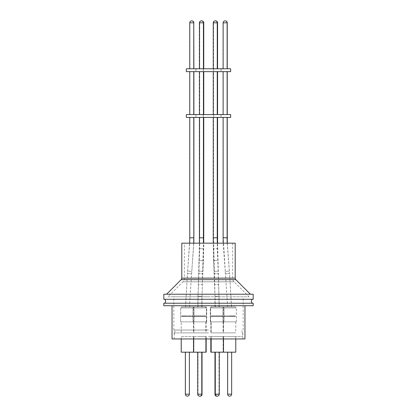 <?xml version="1.0" encoding="UTF-8"?>
<svg xmlns="http://www.w3.org/2000/svg" width="417" height="417" viewBox="0 0 417 417"><rect width="100%" height="100%" fill="white"/><g stroke="black" fill="none" stroke-linecap="round" stroke-linejoin="round"><path stroke-width="0.31" stroke-dasharray="2.08 1.56" d="M252.384 299.286L164.616 299.286L252.384 299.286M164.616 303.216L252.384 303.216L164.616 303.216M184.371 243.168L232.629 243.168L184.371 243.168L184.371 278.269A5.004 5.004 0 0 1 182.907 281.809L167.931 296.784L249.069 296.784L167.931 296.784M232.629 243.168L232.629 278.269A5.004 5.004 0 0 0 234.093 281.809L249.069 296.784M211.607 306.844L222.829 306.844A1.074 1.074 0 0 1 223.903 307.918L210.533 307.918L223.903 307.918L223.903 321.856L210.533 321.856L210.533 307.918A1.074 1.074 0 0 1 211.607 306.844L222.829 306.844M229.647 306.844L235.261 306.844L229.647 306.844M194.171 306.844L205.393 306.844L194.171 306.844A1.074 1.074 0 0 0 193.097 307.918L206.467 307.918L193.097 307.918L193.097 321.856L206.467 321.856L193.097 321.856M205.393 306.844A1.074 1.074 0 0 1 206.467 307.918L206.467 321.856M187.353 306.844L181.739 306.844L187.353 306.844M200.03 306.844L194.416 306.844L200.03 306.844M216.97 306.844L222.584 306.844L216.97 306.844M195.74 306.844C193.639 306.844 193.639 306.844 195.74 306.844L203.678 306.844C205.779 306.844 205.779 306.844 203.678 306.844L194.098 306.844L193.024 307.918L206.394 307.918L193.024 307.918L193.024 321.856L206.394 321.856L193.024 321.856M191.351 306.844L183.412 306.844C181.312 306.844 181.312 306.844 183.412 306.844L191.351 306.844C193.452 306.844 193.452 306.844 191.351 306.844L192.993 306.844L194.067 307.918L180.697 307.918L194.067 307.918L194.067 321.856L180.697 321.856L180.697 307.918L181.77 306.844L183.412 306.844M221.26 306.844C223.361 306.844 223.361 306.844 221.26 306.844L213.322 306.844C211.221 306.844 211.221 306.844 213.322 306.844L222.902 306.844L223.976 307.918L210.606 307.918L223.976 307.918L223.976 321.856L217.288 321.856L223.976 321.856M225.649 306.844L233.588 306.844C235.688 306.844 235.688 306.844 233.588 306.844L225.649 306.844C223.548 306.844 223.548 306.844 225.649 306.844L224.007 306.844L222.933 307.918L236.303 307.918L222.933 307.918L222.933 321.856L236.303 321.856L222.933 321.856M236.303 321.856L236.303 307.918L235.23 306.844L233.588 306.844M201.635 20.85L201.635 20.85C200.468 20.97 199.826 21.611 199.707 22.779L203.71 22.779M244.956 338.964L172.044 338.964M163.824 305.718L253.176 305.718M163.824 303.216L253.176 303.216M208.5 332.886L174.186 332.886L208.5 332.886M208.5 336.462L242.704 336.462L208.5 336.462M217.215 336.462L211.085 336.462L217.215 336.462M217.215 352.188L211.085 352.188L217.215 352.188M223.517 336.462L235.777 336.462L223.517 336.462L223.517 338.964M235.777 336.462L235.777 338.964M199.785 336.462L205.915 336.462L199.785 336.462M193.9 336.462L206.16 336.462L193.9 336.462L193.9 352.188L205.915 352.188L193.582 352.188M181.223 336.462L193.483 336.462L181.223 336.462L181.223 338.964M193.509 352.188L181.223 352.188M193.483 336.462L193.483 352.188M206.16 336.462L206.16 338.964M210.84 336.462L223.1 336.462L210.84 336.462L210.84 338.964M223.418 352.188L210.84 352.188M223.1 336.462L223.1 352.188M199.712 336.462L205.842 336.462L199.712 336.462M181.249 336.462L193.509 336.462L181.249 336.462L181.249 338.964M193.509 336.462L193.509 338.964M211.158 336.462L223.418 336.462L211.158 336.462L211.158 338.964M223.418 336.462L223.418 338.964M229.621 336.462L235.751 336.462L229.621 336.462M235.777 352.188L223.491 352.188M163.824 299.286L253.176 299.286M163.824 294.209L253.176 294.209M231.649 352.188L227.646 352.188L231.649 352.188M189.354 352.188L185.351 352.188L189.354 352.188L189.354 394.185L185.351 394.185M200.03 352.188L202.031 352.188L200.03 352.188M216.97 352.188L218.972 352.188L216.97 352.188M189.381 352.188L185.377 352.188L189.381 352.188M217.288 352.188L215.287 352.188L217.288 352.188M231.623 352.188L227.619 352.188L231.623 352.188L231.623 394.185L227.619 394.185M250.388 294.209L166.612 294.209L250.388 294.209M208.5 296.784L173.832 296.784L208.5 296.784M208.5 330.024L173.832 330.024L208.5 330.024M217.215 321.856L211.085 321.856L217.215 321.856M217.215 332.886L211.085 332.886L217.215 332.886M223.517 321.856L235.777 321.856L223.517 321.856L223.517 332.886L235.777 332.886L223.517 332.886M235.777 321.856L235.777 332.886M199.785 321.856L205.915 321.856L199.785 321.856M199.785 332.886L205.915 332.886L199.785 332.886M181.223 321.856L193.483 321.856L181.223 321.856L181.223 332.886L193.483 332.886L181.223 332.886M193.483 321.856L193.483 332.886M193.9 321.856L206.16 321.856L193.9 321.856L193.9 332.886L206.16 332.886L193.9 332.886M206.16 321.856L206.16 332.886M210.84 321.856L223.1 321.856L210.84 321.856L210.84 332.886L223.1 332.886L210.84 332.886M223.1 321.856L223.1 332.886M199.712 321.856L205.842 321.856L199.712 321.856M199.712 332.886L205.842 332.886L199.712 332.886M181.249 321.856L193.509 321.856L181.249 321.856L181.249 332.886L193.509 332.886L181.249 332.886M193.509 321.856L193.509 332.886M211.158 321.856L223.418 321.856L211.158 321.856L211.158 332.886L223.418 332.886L211.158 332.886M223.418 321.856L223.418 332.886M229.621 332.886L235.751 332.886L229.621 332.886M229.647 321.856L236.335 321.856L229.647 321.856M187.353 321.856L180.665 321.856L187.353 321.856M200.03 321.856L206.712 321.856L200.03 321.856M216.97 321.856L223.653 321.856L216.97 321.856M206.394 321.856L206.394 307.918L205.32 306.844L203.678 306.844M216.532 306.844L217.903 306.844L215.219 306.844L214.447 273.781L218.445 273.599L214.447 273.781L214.338 271.363L218.336 271.175L214.338 271.363L213.567 237.794L213.567 117.422L217.57 117.422L213.567 117.422M227.771 306.844L231.529 306.844L227.651 306.844L225.243 271.519L229.214 271.019L225.243 271.519L223.168 243.168M227.171 243.168L229.522 273.437L225.55 273.943L229.522 273.437L231.529 306.844M200.468 306.844L199.097 306.844L201.781 306.844L202.553 273.781L198.555 273.599L202.553 273.781L202.662 271.363L198.664 271.175L202.662 271.363L203.413 243.168M189.229 306.844L185.471 306.844L189.349 306.844L191.757 271.519L187.728 271.024L191.757 271.519L193.832 243.168M189.881 117.422L193.884 117.422L189.881 117.422L189.881 237.794L191.883 237.794L189.881 237.794L187.478 273.437L191.45 273.943L187.478 273.437L185.471 306.844M200.556 306.844L198.862 306.844L201.713 306.844L202.657 273.802L198.664 273.578L202.657 273.802L202.798 271.384L198.8 271.154L202.798 271.384L203.725 243.168M199.748 117.422L203.751 117.422L199.748 117.422L199.748 237.794L201.75 237.794L199.748 237.794L197.71 306.844L198.862 306.844M189.193 306.844L185.565 306.844L189.381 306.844L193.702 243.168M216.444 306.844L218.138 306.844L215.287 306.844L214.343 273.802L218.336 273.578L214.343 273.802L214.202 271.384L218.2 271.154L214.202 271.384L213.275 243.168M218.972 306.844L218.972 296.226L216.97 296.226L218.972 296.226L218.696 284.389L214.698 284.576L218.696 284.389L217.293 248.73L215.292 248.73L217.293 248.73L217.293 243.168L219.29 306.844L218.138 306.844M227.807 306.844L231.435 306.844L227.619 306.844L225.3 271.514L229.272 271.024L225.3 271.514L223.246 237.794L223.246 117.422L227.249 117.422L223.246 117.422M185.565 306.844L187.431 273.448L191.408 273.933L187.431 273.448L189.699 243.168M231.435 306.844L229.569 273.448L225.592 273.933L229.569 273.448L227.301 243.168M202.031 306.844L202.031 296.226L200.03 296.226L202.031 296.226L202.302 284.576L198.304 284.389L202.302 284.576L203.433 260.573L199.435 260.385L203.433 260.573L203.71 248.73L201.708 248.73L203.71 248.73L203.71 243.168M198.028 306.844L198.028 296.226L200.03 296.226L198.028 296.226L199.707 248.73L201.708 248.73L199.707 248.73L199.707 117.422L203.71 117.422L199.707 117.422M214.969 306.844L214.969 296.226L216.97 296.226L214.969 296.226L213.567 260.573L217.565 260.385L213.567 260.573L213.29 248.73L215.292 248.73L213.29 248.73L213.29 117.422L217.293 117.422L213.29 117.422M225.117 117.422L227.119 117.422L225.117 117.422M203.433 117.422L199.43 117.422L203.433 117.422M193.754 117.422L189.751 117.422L193.754 117.422M215.25 117.422L217.252 117.422L215.25 117.422M186.342 117.422L230.658 117.422M186.342 114.566L230.658 114.566M201.708 114.566L199.707 114.566L201.708 114.566M201.708 71.641L199.707 71.641L201.708 71.641M215.292 114.566L217.293 114.566L215.292 114.566M215.292 71.641L217.293 71.641L215.292 71.641M213.567 114.566L217.57 114.566L213.567 114.566L213.567 71.641L217.57 71.641L213.567 71.641M223.246 114.566L227.249 114.566L223.246 114.566L223.246 71.641L227.249 71.641L223.246 71.641M225.117 114.566L227.119 114.566L225.117 114.566M225.117 71.641L227.119 71.641L225.117 71.641M215.25 114.566L217.252 114.566L215.25 114.566M215.25 71.641L217.252 71.641L215.25 71.641M199.43 114.566L203.433 114.566L199.43 114.566M203.433 71.641L199.43 71.641L203.433 71.641M189.751 114.566L193.754 114.566L189.751 114.566M193.754 71.641L189.751 71.641L193.754 71.641M191.883 114.566L189.881 114.566L191.883 114.566M191.883 71.641L189.881 71.641L191.883 71.641M201.75 114.566L199.748 114.566L201.75 114.566M201.75 71.641L199.748 71.641L201.75 71.641M186.342 71.641L230.658 71.641M186.342 68.779L230.658 68.779M201.708 68.779L199.707 68.779L201.708 68.779M215.292 68.779L217.293 68.779L215.292 68.779M213.567 68.779L217.57 68.779L213.567 68.779L213.567 22.815L217.57 22.815M223.246 68.779L227.249 68.779L223.246 68.779L223.246 22.815L227.249 22.815M225.117 68.779L227.119 68.779L225.117 68.779M215.25 68.779L217.252 68.779L215.25 68.779M199.43 68.779L203.433 68.779L199.43 68.779M189.751 68.779L193.754 68.779L189.751 68.779M191.883 68.779L189.881 68.779L191.883 68.779M201.75 68.779L199.748 68.779L201.75 68.779M199.097 306.844L197.783 306.844L199.409 243.168M217.903 306.844L219.217 306.844L217.591 243.168M213.322 306.844L211.68 306.844L210.606 307.918L210.606 321.856L217.288 321.856L210.606 321.856M180.697 321.856L194.067 321.856M210.533 321.856L223.903 321.856M229.621 321.856L223.491 321.856L229.621 321.856M181.802 243.168L235.198 243.168M206.16 352.188L193.9 352.188M208.5 305.718L172.044 305.718L208.5 305.718M216.97 316.446L211.289 316.446L216.97 316.446M216.97 315.898L222.558 315.898L216.97 315.898M216.97 315.997L211.289 315.997L216.97 315.997M200.03 316.446L194.348 316.446L200.03 316.446M200.03 315.898L205.617 315.898L200.03 315.898M200.03 315.997L194.348 315.997L200.03 315.997M199.712 316.446L194.291 316.446L199.712 316.446M199.712 315.898L194.124 315.898L199.712 315.898M194.025 316.446L205.393 316.446L194.025 316.446L194.025 315.997L205.393 315.997L194.124 315.898L194.291 316.446M205.393 316.446L205.294 315.898L205.128 316.446M187.353 316.446L181.666 316.446L187.353 316.446M187.353 315.898L181.765 315.898L187.353 315.898M187.353 315.997L181.666 315.997L187.353 315.997M187.379 316.446L192.8 316.446L187.379 316.446M181.963 316.446L181.796 315.898L192.967 315.898L181.697 315.997L193.066 315.997L181.697 315.997L181.697 316.446L193.066 316.446L192.967 315.898L192.8 316.446M193.066 316.446L181.697 316.446M205.2 316.446L194.364 316.446L194.197 315.898L205.466 315.997L194.098 315.997L194.098 316.446L205.466 316.446L205.367 315.898L194.197 315.898L205.367 315.898L205.2 316.446L194.364 316.446M205.466 316.446L194.098 316.446M217.288 316.446L222.975 316.446L217.288 316.446M217.288 315.898L222.876 315.898L217.288 315.898M217.288 315.997L222.975 315.997L217.288 315.997M229.647 316.446L235.334 316.446L229.647 316.446M229.647 315.898L235.235 315.898L229.647 315.898M229.647 315.997L235.334 315.997L229.647 315.997M224.2 316.446L235.037 316.446L224.2 316.446L224.033 315.898L229.621 315.997L223.934 315.997L223.934 316.446L229.621 316.446L223.934 316.446M235.037 316.446L235.204 315.898L229.621 315.997L235.303 315.997L235.303 316.446L229.621 316.446L235.303 316.446M222.636 316.446L211.8 316.446L211.633 315.898L222.902 315.997L211.534 315.997L211.534 316.446L222.902 316.446L222.803 315.898L211.633 315.898L222.803 315.898L222.636 316.446L211.8 316.446M222.902 316.446L211.534 316.446M217.215 396.15L217.252 396.15C218.294 396.046 218.868 395.472 218.972 394.435L214.969 394.435M187.415 396.15L187.379 396.15C188.578 396.03 189.235 395.373 189.354 394.185L189.381 394.185M199.712 396.15L199.743 396.15C200.937 396.03 201.593 395.373 201.713 394.185L199.712 394.185L201.713 394.185L201.713 352.188M225.248 20.85L225.211 20.85C224.018 20.97 223.361 21.627 223.246 22.815L223.116 22.815M219.29 394.185L215.287 394.185M231.649 394.185L231.623 394.185C231.503 395.373 230.846 396.03 229.652 396.15M201.786 394.185L197.71 394.185M202.031 394.435L201.771 394.435M215.308 394.435L218.972 394.435L218.972 352.188M232.629 278.269L184.371 278.269L232.629 278.269M182.907 281.809L234.093 281.809L182.907 281.809M229.647 307.918L236.335 307.918L229.647 307.918M187.353 307.918L180.665 307.918L187.353 307.918M200.03 307.918L193.347 307.918L200.03 307.918M216.97 307.918L223.653 307.918L216.97 307.918M217.293 22.815L213.567 22.815C213.686 21.627 214.338 20.97 215.532 20.85M213.249 22.815L217.252 22.815M199.43 22.815L203.433 22.815M189.751 22.815L193.884 22.815M190.006 22.815L191.883 22.815L190.006 22.815M217.293 237.794L217.57 237.794M223.116 237.794L227.119 237.794M199.43 237.794L203.433 237.794M189.751 237.794L193.884 237.794M213.249 237.794L217.252 237.794M227.062 237.794L223.246 237.794L227.062 237.794M203.433 22.779L199.707 22.779L199.707 68.779M235.198 278.139L181.802 278.139M181.171 279.656L235.829 279.656M215.214 352.188L215.214 394.185C215.334 395.373 215.99 396.03 217.184 396.15M236.335 321.856L236.335 307.918L235.261 306.844M180.665 321.856L180.665 307.918L181.739 306.844M193.347 321.856L193.347 307.918L194.416 306.844M223.653 321.856L223.653 307.918L222.584 306.844M213.29 68.779L213.29 22.779C213.41 21.611 214.051 20.97 215.219 20.85M174.186 338.964L174.186 332.886M242.704 332.886L242.704 336.462M223.345 336.462L223.345 352.188M205.915 336.462L205.915 338.964M205.842 336.462L205.842 352.188M235.751 336.462L235.751 352.188M219.217 352.188L219.217 394.185C219.102 395.373 218.445 396.03 217.252 396.15M173.832 330.024L173.832 296.784M174.9 332.886L174.9 330.024M223.345 321.856L223.345 332.886M205.915 321.856L205.915 332.886M205.842 321.856L205.842 332.886M235.751 321.856L235.751 332.886M194.035 321.856L194.035 307.918L192.962 306.844M206.712 321.856L206.712 307.918L205.638 306.844M195.912 114.566L195.912 117.422M213.65 114.566L213.65 117.422M221.015 114.566L221.015 117.422M203.277 114.566L203.277 117.422M195.896 68.779L195.896 71.641M213.608 68.779L213.608 71.641M221.036 68.779L221.036 71.641M203.319 68.779L203.319 71.641M201.734 20.85L201.713 20.85C200.52 20.97 199.868 21.627 199.748 22.815L199.748 68.779M189.881 68.779L189.881 22.815C190.001 21.627 190.658 20.97 191.851 20.85M203.392 68.779L203.392 71.641M221.104 68.779L221.104 71.641M213.681 68.779L213.681 71.641M195.964 68.779L195.964 71.641M199.748 114.566L199.748 71.641M189.881 114.566L189.881 71.641M213.29 114.566L213.29 71.641M199.707 114.566L199.707 71.641M203.35 114.566L203.35 117.422M221.088 114.566L221.088 117.422M213.723 114.566L213.723 117.422M195.985 114.566L195.985 117.422M210.288 321.856L210.288 307.918L211.362 306.844M222.965 321.856L222.965 307.918L224.038 306.844M223.491 321.856L223.491 332.886M193.582 321.856L193.582 332.886M193.655 321.856L193.655 332.886M211.085 321.856L211.085 332.886M242.1 332.886L242.1 330.024M243.168 330.024L243.168 296.784M198.028 352.188L198.028 394.435C198.132 395.472 198.706 396.046 199.743 396.15M223.491 336.462L223.491 338.964M193.582 336.462L193.582 338.964M193.655 336.462L193.655 338.964M211.085 336.462L211.085 352.188M174.296 332.886L174.296 336.462M242.814 338.964L242.814 332.886M222.391 316.446L222.558 315.898L222.652 316.446M211.289 316.446L211.383 315.898L211.555 316.446M205.445 316.446L205.617 315.898L205.711 316.446M194.348 316.446L194.442 315.898L194.609 316.446M192.769 316.446L192.935 315.898L193.035 316.446M181.666 316.446L181.765 315.898L181.932 316.446M222.709 316.446L222.876 315.898L222.975 316.446M211.607 316.446L211.706 315.898L211.872 316.446M235.068 316.446L235.235 315.898L235.334 316.446M223.965 316.446L224.065 315.898L224.231 316.446"/><path stroke-width="0.63" d="M252.384 303.216A2.439 2.439 0 0 1 252.384 299.286M164.616 303.216A2.439 2.439 0 0 0 164.616 299.286M235.829 279.656L181.171 279.656A2.142 2.142 0 0 0 181.802 278.139L181.802 243.168L235.198 243.168L235.198 278.139A2.142 2.142 0 0 0 235.829 279.656L250.388 294.209M217.293 68.779L217.293 22.779C217.174 21.611 216.532 20.97 215.365 20.85L215.287 20.85C216.48 20.97 217.132 21.627 217.252 22.815L213.249 22.815C213.368 21.627 214.025 20.97 215.214 20.85M172.044 305.718L172.044 338.964L244.956 338.964L244.956 305.718M253.176 305.718L163.824 305.718L163.824 303.216L253.176 303.216L253.176 305.718M223.517 338.964L223.517 352.188L235.777 352.188L235.777 338.964M193.582 338.964L193.582 352.188L206.16 352.188L206.16 338.964M181.223 338.964L181.223 352.188L193.509 352.188L193.509 338.964M210.84 338.964L210.84 352.188L223.418 352.188L223.418 338.964M181.249 338.964L181.249 352.188M211.158 338.964L211.158 352.188M253.176 299.286L163.824 299.286L163.824 294.209L253.176 294.209L253.176 299.286M227.646 352.188L227.646 394.185L231.649 394.185C231.534 395.373 230.877 396.03 229.684 396.15L229.585 396.15C228.391 396.03 227.734 395.373 227.619 394.185L227.646 394.185C227.765 395.373 228.422 396.03 229.616 396.15L229.585 396.15M231.649 352.188L231.649 394.185M185.351 352.188L185.351 394.185L189.381 394.185C189.266 395.373 188.609 396.03 187.415 396.15L187.316 396.15C186.123 396.03 185.466 395.373 185.351 394.185M185.377 352.188L185.377 394.185C185.497 395.373 186.154 396.03 187.348 396.15L187.415 396.15M189.381 352.188L189.381 394.185M227.619 352.188L227.619 394.185M181.171 279.656L166.612 294.209M217.591 243.168L217.57 117.422M203.413 243.168L203.433 117.422M203.433 237.794L199.43 237.794L199.43 117.422M193.832 243.168L193.754 117.422M193.702 243.168L193.754 237.794L189.751 237.794L189.751 117.422M227.301 243.168L227.249 117.422M230.658 117.422L186.342 117.422L186.342 114.566L230.658 114.566L230.658 117.422M217.57 114.566L217.57 71.641M227.249 114.566L227.249 71.641M203.433 114.566L203.433 71.641M199.43 114.566L199.43 71.641M193.754 114.566L193.754 71.641M189.751 114.566L189.751 71.641M230.658 71.641L186.342 71.641L186.342 68.779L230.658 68.779L230.658 71.641M217.57 68.779L217.57 22.815L217.293 22.815M227.249 68.779L227.249 22.815L223.116 22.815C223.231 21.627 223.887 20.97 225.081 20.85L225.117 20.85M203.433 68.779L203.433 22.815L199.43 22.815C199.55 21.627 200.207 20.97 201.395 20.85L201.395 20.85M199.43 68.779L199.43 22.815M193.754 68.779L193.754 22.815L189.751 22.815C189.871 21.627 190.527 20.97 191.721 20.85L191.752 20.85M189.751 68.779L189.751 22.815M203.751 68.779L203.751 22.815C203.632 21.627 202.975 20.97 201.786 20.85L201.781 20.85C202.949 20.97 203.59 21.611 203.71 22.779L203.433 22.779M223.491 338.964L223.517 352.188M199.785 396.15L199.816 396.15C201.01 396.03 201.666 395.373 201.786 394.185L197.783 394.185C197.898 395.373 198.555 396.03 199.748 396.15L199.712 396.15M201.771 394.435L202.031 394.435C201.927 395.472 201.354 396.046 200.316 396.15M214.969 352.188L214.969 394.435L215.308 394.435M215.287 352.188L215.287 394.185L219.29 394.185C219.175 395.373 218.518 396.03 217.325 396.15L217.288 396.15M181.802 278.139L235.198 278.139M193.884 68.779L193.754 22.815C193.639 21.627 192.982 20.97 191.789 20.85L191.789 20.85M217.57 237.794L217.293 237.794M227.171 243.168L227.119 237.794L223.116 237.794L223.116 117.422M203.725 243.168L203.71 237.794M217.293 117.422L217.293 243.168L217.252 237.794L213.249 237.794L213.275 243.168M197.71 352.188L197.71 394.185L197.783 352.188M214.969 394.435C215.073 395.472 215.646 396.046 216.684 396.15M199.675 396.15L199.675 396.15C198.482 396.03 197.825 395.373 197.71 394.185M215.287 394.185C215.407 395.373 216.063 396.03 217.257 396.15L217.252 396.15M217.57 22.815C217.45 21.627 216.793 20.97 215.605 20.85M227.249 22.815C227.129 21.627 226.473 20.97 225.279 20.85M225.149 20.85L225.149 20.85C226.342 20.97 226.999 21.627 227.119 22.815L227.119 68.779M193.884 22.815C193.769 21.627 193.113 20.97 191.919 20.85M205.915 338.964L205.915 352.188M201.786 352.188L201.786 394.185M202.031 352.188L202.031 394.435M219.29 352.188L219.29 394.185M223.168 243.168L223.116 237.794M199.409 243.168L199.43 237.794M189.699 243.168L189.751 237.794M227.119 237.794L227.119 117.422M193.884 237.794L193.884 117.422M203.751 237.794L203.751 117.422M217.252 237.794L217.252 117.422M203.71 243.168L203.71 117.422M203.71 114.566L203.71 71.641M217.293 114.566L217.293 71.641M227.119 114.566L227.119 71.641M217.252 114.566L217.252 71.641M193.884 114.566L193.884 71.641M203.751 114.566L203.751 71.641M203.71 68.779L203.71 22.779M217.252 68.779L217.252 22.815M203.433 22.815C203.314 21.627 202.662 20.97 201.468 20.85M213.249 68.779L213.249 22.815M223.116 68.779L223.116 22.815M213.249 114.566L213.249 71.641M223.116 114.566L223.116 71.641M213.249 237.794L213.249 117.422M193.655 338.964L193.655 352.188"/></g></svg>
